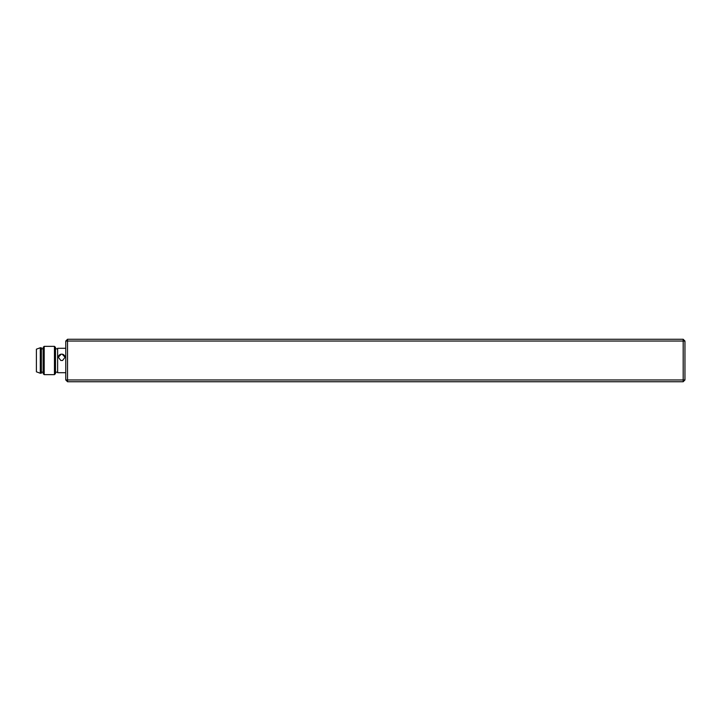 <?xml version="1.0" encoding="UTF-8"?>
<svg xmlns="http://www.w3.org/2000/svg" width="721" height="721" viewBox="0 0 721 721"><rect width="100%" height="100%" fill="white"/><g stroke="black" fill="none" stroke-linecap="round" stroke-linejoin="round"><path stroke-width="1.08" d="M67.54 339.267L67.54 381.733L65.773 379.958L65.773 341.042L67.54 339.267L683.184 339.267L684.95 341.042L684.95 379.958L683.184 381.733L683.184 339.267M65.773 341.042L684.95 341.042M67.54 381.733L683.184 381.733M65.773 379.958L684.95 379.958M62.547 360.5L60.852 360.5L58.338 357.246L61.168 354.173L62.231 354.173L65.061 357.246L62.547 360.5M57.635 372.703L57.635 348.297L57.635 372.703L65.773 372.703M61.168 354.173A3.362 3.235 0 0 0 58.338 357.31M65.061 357.31A3.362 3.235 0 0 0 62.231 354.173M55.508 347.405L55.508 373.595L54.445 374.65L54.445 346.35L55.508 347.405M44.188 374.65L43.125 373.595L43.125 347.405L44.188 346.35L44.188 374.65L54.445 374.65M41.358 360.5L41.358 373.235L40.295 373.235L40.295 347.765L41.358 347.765L41.358 360.5M36.401 371.82L36.401 349.18L36.401 371.82L40.295 373.235M57.635 348.297L65.773 348.297M55.508 372.18L57.283 372.18M55.508 348.82L57.283 348.82M44.188 346.35L54.445 346.35M41.358 372.18L43.125 372.18M41.358 348.82L43.125 348.82M36.401 349.18L40.295 347.765"/></g></svg>
